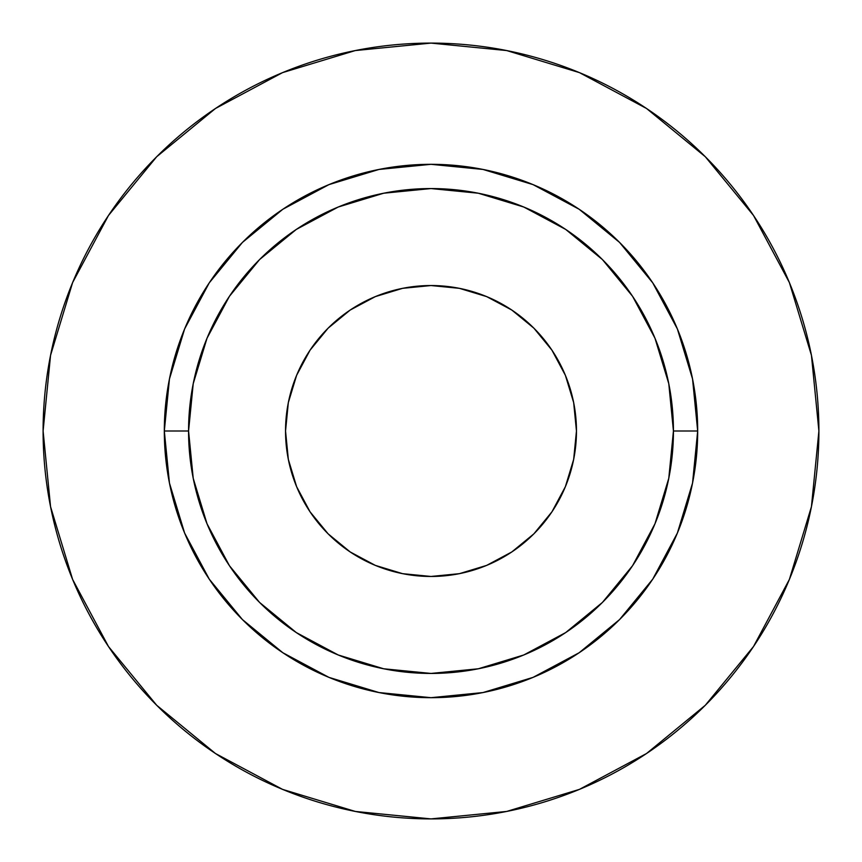 <?xml version="1.0" encoding="UTF-8"?>
<svg xmlns="http://www.w3.org/2000/svg" width="862" height="862" viewBox="0 0 862 862"><rect width="100%" height="100%" fill="white"/><g stroke="black" fill="none" stroke-linecap="round" stroke-linejoin="round"><path stroke-width="0.65" stroke-dasharray="4.31 3.23" d="M285.537 431A145.462 145.462 0 0 0 431 576.462A145.462 145.462 0 0 0 576.462 431L573.672 459.381L565.386 486.664L551.949 511.812L533.858 533.858L511.812 551.949L486.664 565.386L459.381 573.672L431 576.462L402.619 573.672L375.336 565.386L350.187 551.949L328.142 533.858L310.051 511.812L296.614 486.664L288.328 459.381L285.537 431L288.328 402.619L296.614 375.336L310.051 350.187L328.142 328.142L350.187 310.051L375.336 296.614L402.619 288.328L431 285.537L459.381 288.328L486.664 296.614L511.812 310.051L533.858 328.142L551.949 350.187L565.386 375.336L573.672 402.619L576.462 431A145.462 145.462 0 0 0 431 285.537A145.462 145.462 0 0 0 285.537 431M188.562 431A242.437 242.437 0 0 0 431 673.437A242.437 242.437 0 0 0 673.437 431A242.437 242.437 0 0 0 431 188.562A242.437 242.437 0 0 0 188.562 431A242.437 242.437 0 0 0 431 673.437A242.437 242.437 0 0 0 673.437 431A242.437 242.437 0 0 0 431 188.562A242.437 242.437 0 0 0 188.562 431M753.453 646.608L789.376 579.447L811.444 506.673L818.9 431A387.9 387.9 0 0 0 431 43.1A387.9 387.9 0 0 0 43.1 431A387.9 387.9 0 0 0 431 818.9A387.9 387.9 0 0 0 818.9 431L811.444 355.327L789.376 282.553L753.528 215.489M646.608 108.547L579.447 72.623L506.673 50.556L431 43.1L355.327 50.556L282.553 72.623L215.489 108.472M108.547 215.392L72.623 282.553L50.556 355.327L43.1 431L50.556 506.673L72.623 579.447L108.472 646.511M215.392 753.453L282.553 789.376L355.327 811.444L431 818.9L506.673 811.444L579.447 789.376L646.511 753.528"/><path stroke-width="1.29" d="M576.462 431A145.462 145.462 0 0 1 431 576.462A145.462 145.462 0 0 1 285.537 431L288.328 402.619L296.614 375.336L310.051 350.187L328.142 328.142L350.187 310.051L375.336 296.614L402.619 288.328L431 285.537L459.381 288.328L486.664 296.614L511.812 310.051L533.858 328.142L551.949 350.187L565.386 375.336L573.672 402.619L576.462 431L573.672 459.381L565.386 486.664L551.949 511.812L533.858 533.858L511.812 551.949L486.664 565.386L459.381 573.672L431 576.462L402.619 573.672L375.336 565.386L350.187 551.949L328.142 533.858L310.051 511.812L296.614 486.664L288.328 459.381L285.537 431A145.462 145.462 0 0 1 431 285.537A145.462 145.462 0 0 1 576.462 431M673.437 431L697.681 431A266.681 266.681 0 0 1 431 697.681A266.681 266.681 0 0 1 164.319 431L188.562 431A242.437 242.437 0 0 1 431 188.562A242.437 242.437 0 0 1 673.437 431A242.437 242.437 0 0 1 431 673.437A242.437 242.437 0 0 1 188.562 431L193.217 478.302L207.02 523.773L229.421 565.688L259.57 602.43L296.312 632.579L338.227 654.98L383.698 668.783L431 673.437L478.302 668.783L523.773 654.98L565.688 632.579L602.43 602.43L632.579 565.688L654.98 523.773L668.783 478.302L673.437 431L668.783 383.698L654.98 338.227L632.579 296.312L602.43 259.57L565.688 229.421L523.773 207.02L478.302 193.217L431 188.562L383.698 193.217L338.227 207.02L296.312 229.421L259.57 259.57L229.421 296.312L207.02 338.227L193.217 383.698L188.562 431L164.319 431L169.448 378.978L184.619 328.95L209.261 282.844L242.427 242.427L282.844 209.261L328.95 184.619L378.978 169.448L431 164.319L483.022 169.448L533.05 184.619L579.156 209.261L619.573 242.427L652.739 282.844L677.381 328.95L692.552 378.978L697.681 431L692.552 483.022L677.381 533.05L652.739 579.156L619.573 619.573L579.156 652.739L533.05 677.381L483.022 692.552L431 697.681L378.978 692.552L328.95 677.381L282.844 652.739L242.427 619.573L209.261 579.156L184.619 533.05L169.448 483.022L164.319 431A266.681 266.681 0 0 1 431 164.319A266.681 266.681 0 0 1 697.681 431L673.437 431M43.1 431A387.9 387.9 0 0 1 431 43.1A387.9 387.9 0 0 1 818.9 431A387.9 387.9 0 0 1 431 818.9A387.9 387.9 0 0 1 43.1 431L50.556 506.673L72.623 579.447L108.472 646.511L156.712 705.288L215.489 753.528L282.553 789.376L355.327 811.444L431 818.9L506.673 811.444L579.447 789.376L646.511 753.528L705.288 705.288L753.528 646.511L789.376 579.447L811.444 506.673L818.9 431L811.444 355.327L789.376 282.553L753.528 215.489L705.288 156.712L646.511 108.472L579.447 72.623L506.673 50.556L431 43.1L355.327 50.556L282.553 72.623L215.489 108.472L156.712 156.712L108.472 215.489L72.623 282.553L50.556 355.327L43.1 431M753.528 215.489L705.288 156.712L646.608 108.547M215.489 108.472L156.712 156.712L108.547 215.392M108.472 646.511L156.712 705.288L215.392 753.453M646.511 753.528L705.288 705.288L753.453 646.608"/></g></svg>
